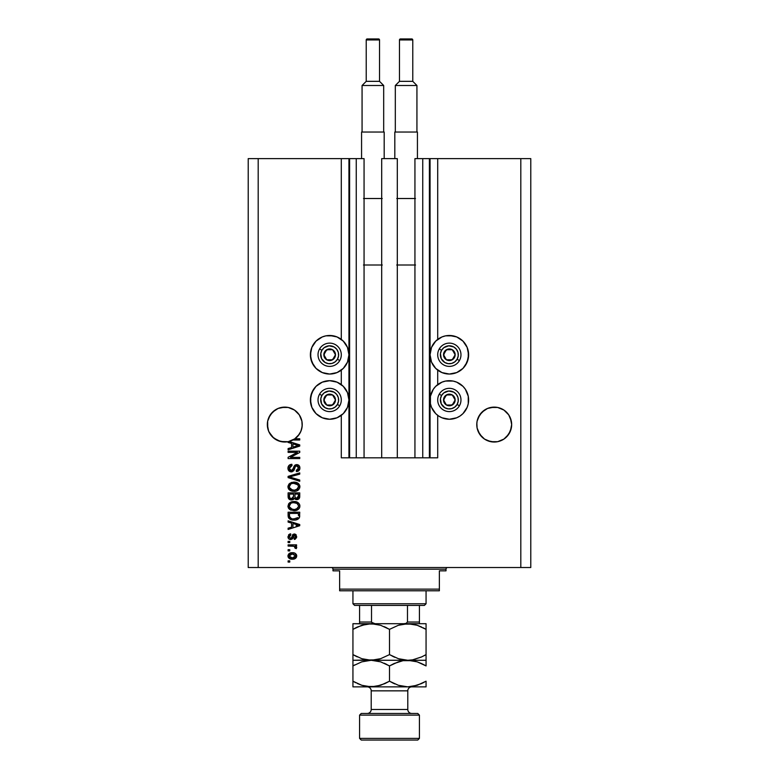 <?xml version="1.0" encoding="UTF-8"?>
<svg xmlns="http://www.w3.org/2000/svg" width="779" height="779" viewBox="0 0 779 779"><rect width="100%" height="100%" fill="white"/><g stroke="black" fill="none" stroke-linecap="round" stroke-linejoin="round"><path stroke-width="1.17" d="M429.395 158.624L437.701 158.624L437.701 339.381L437.701 158.624L530.781 158.624L530.781 567.521L530.781 158.624L520.81 158.624L520.81 567.521L248.219 567.521L248.219 158.624L248.219 567.521L258.19 567.521L258.19 158.624L364.066 158.624L364.066 457.818L356.256 457.818L364.066 457.818L364.066 158.624L356.256 158.624L356.256 457.818L356.256 158.624L349.605 158.624L349.605 457.818L356.256 457.818L348.943 457.818L348.943 158.624L349.605 158.624L349.605 457.818L341.299 457.818L341.299 415.343L341.299 457.818L348.943 457.818L348.943 158.624L341.299 158.624L341.299 339.381L341.299 158.624L258.19 158.624L258.19 567.521L520.81 567.521L520.81 158.624L430.057 158.624L430.057 457.818L429.395 457.818L429.395 158.624L414.934 158.624L414.934 457.818L414.934 158.624L422.744 158.624L422.744 457.818L422.744 158.624L429.395 158.624L429.395 457.818L422.744 457.818L429.395 457.818M341.299 384.592L341.299 370.132L341.299 384.592M364.066 457.818L381.691 457.818L381.691 158.624L397.309 158.624L397.309 457.818L381.691 457.818L381.691 158.624L397.309 158.624L397.309 457.818L422.744 457.818L364.066 457.818M429.443 158.624L430.057 158.624L430.057 457.818L437.701 457.818L437.701 415.343L437.701 457.818L429.443 457.818M437.701 384.592L437.701 370.132L437.701 384.592M302.155 422.861L302.155 422.87A17.45 17.45 0 0 0 302.155 422.861L301.901 421.166A17.45 17.45 0 0 0 301.901 421.157L300.908 417.895L301.901 421.166L302.155 426.279L300.908 431.254L299.292 434.263L294.481 439.083L288.191 441.693L281.375 441.693L275.084 439.083L281.375 441.693L284.783 442.024L278.103 440.7L272.446 436.912L268.658 431.254L267.333 424.574A17.45 17.45 0 0 1 284.783 407.115A17.45 17.45 0 0 1 302.233 424.574L301.746 428.684L300.304 432.559L297.987 435.987L294.929 438.772L299.74 438.772L299.74 439.989L292.972 439.989A17.45 17.45 0 0 1 289.048 441.498L299.74 444.906L299.74 446.085L288.103 449.804L288.103 448.548L291.58 447.536L291.58 443.465L288.103 442.453L288.103 441.703L280.479 441.489L273.682 438.041L268.998 432.014L267.752 428.382L267.664 421.166A17.45 17.45 0 0 0 267.664 421.166L270.274 414.876L268.658 417.895L272.446 412.227L270.274 414.876L275.084 410.056A17.45 17.45 0 0 0 270.264 414.886M291.473 408.449A17.45 17.45 0 0 0 291.463 408.449L294.481 410.056L299.292 414.876A17.45 17.45 0 0 0 294.472 410.056L288.191 407.456A17.45 17.45 0 0 0 278.103 408.449L272.446 412.227L278.103 408.449L275.084 410.056M299.74 444.906L299.74 446.085L299.74 444.906L289.048 441.498A17.45 17.45 0 0 1 267.333 424.574L267.411 422.87A17.45 17.45 0 0 0 267.411 422.87L267.333 424.574L267.421 422.841M511.589 422.861L511.589 422.87A17.45 17.45 0 0 0 511.589 422.861L511.336 421.166A17.45 17.45 0 0 0 511.336 421.157L510.342 417.895L511.667 424.574L510.342 431.254L506.554 436.912L503.916 439.083L497.625 441.693L494.217 442.024L490.809 441.693L484.519 439.083L490.809 441.693L487.537 440.7L494.217 442.024L490.809 441.693L497.625 441.693L503.916 439.083L497.625 441.693A17.45 17.45 0 0 1 477.099 427.973L476.767 424.574A17.45 17.45 0 0 1 494.217 407.115A17.45 17.45 0 0 1 511.667 424.574L510.342 431.254L508.726 434.263L503.916 439.083L500.897 440.7A17.45 17.45 0 0 0 511.336 427.973L508.726 434.263L503.916 439.083M497.606 407.446L503.916 410.056L508.726 414.876A17.45 17.45 0 0 0 503.906 410.056L500.897 408.449A17.45 17.45 0 0 0 487.537 408.449L484.519 410.056A17.45 17.45 0 0 0 479.698 414.886L477.099 421.166A17.45 17.45 0 0 0 477.099 421.166L478.092 417.895L481.88 412.227L479.708 414.876L484.519 410.056L481.88 412.227L487.537 408.449L484.519 410.056M481.88 436.912L479.708 434.263L484.519 439.083L481.88 436.912L478.092 431.254L477.099 427.973L476.845 422.841A17.45 17.45 0 0 0 476.845 422.87L476.767 424.574L477.099 421.166L479.708 414.876M487.537 408.449L494.217 407.115L497.625 407.456L503.916 410.056L508.726 414.876L511.336 421.166M278.103 408.449L284.783 407.115L288.191 407.456L294.481 410.056L299.292 414.876L301.901 421.166M445.578 335.846L449.337 335.476A19.28 19.28 0 0 1 468.617 354.757A19.28 19.28 0 0 1 449.337 374.047A19.28 19.28 0 0 1 430.057 354.757A19.28 19.28 0 0 1 449.337 335.476L456.718 336.947L462.969 341.124L467.147 347.385L468.617 354.757L467.147 362.138L462.969 368.399L456.718 372.576L449.337 374.047L441.956 372.576L435.704 368.399L431.527 362.138L430.057 354.757L431.527 347.385L435.704 341.124L441.956 336.947L445.578 335.846L453.096 335.846M465.365 389.257L468.247 396.209L468.247 403.736L467.147 407.349L462.969 413.61L460.048 416.005L456.718 417.787L449.337 419.248A19.28 19.28 0 0 1 430.057 399.968A19.28 19.28 0 0 1 449.337 380.688A19.28 19.28 0 0 1 468.617 399.968A19.28 19.28 0 0 1 449.337 419.248L441.956 417.787L438.626 416.005L435.704 413.61L431.527 407.349L430.427 403.736L430.427 396.209L433.309 389.257L435.704 386.335L441.956 382.158L445.578 381.058L453.096 381.058L456.718 382.158L462.969 386.335L465.365 389.257L468.247 396.209L468.452 402.49M325.904 335.846L329.663 335.476A19.28 19.28 0 0 1 348.943 354.757A19.28 19.28 0 0 1 329.663 374.047A19.28 19.28 0 0 1 310.383 354.757A19.28 19.28 0 0 1 329.663 335.476L337.044 336.947L343.296 341.124L347.473 347.385L348.943 354.757L347.473 362.138L343.296 368.399L337.044 372.576L329.663 374.047L322.282 372.576L316.031 368.399L311.853 362.138L310.383 354.757L311.853 347.385L316.031 341.124L322.282 336.947L325.904 335.846L333.422 335.846M329.663 380.688A19.28 19.28 0 0 1 348.943 399.968A19.28 19.28 0 0 1 329.663 419.248L322.282 417.787L316.031 413.61L311.853 407.349L310.383 399.968L311.853 392.597L316.031 386.335L322.282 382.158L329.663 380.688L337.044 382.158L343.296 386.335L347.473 392.597L348.943 399.968L347.473 407.349L343.296 413.61L337.044 417.787L329.663 419.248A19.28 19.28 0 0 1 310.383 399.968A19.28 19.28 0 0 1 329.663 380.688M297.948 436.036L294.481 439.083L288.191 441.693L294.929 438.772A17.45 17.45 0 0 1 292.972 439.989L299.74 439.989L299.74 438.772L294.929 438.772A17.45 17.45 0 0 1 288.103 441.703L288.103 442.453L291.58 443.465L291.58 447.536L288.103 448.548L288.103 449.804L299.74 446.085L288.103 449.804L288.103 448.548M503.916 410.056L506.554 412.227L503.916 410.056M479.708 434.263L477.099 427.973L478.092 431.254M294.481 410.056L297.12 412.227L294.481 410.056M288.103 452.375L297.374 452.375L288.103 452.375L288.103 451.168L299.74 451.168L299.74 452.453L290.47 457.361L299.74 457.361L299.74 458.568L288.103 458.568L288.103 457.273L297.374 452.375L288.103 457.273L288.103 458.568L299.74 458.568L299.74 457.361L290.47 457.361L299.74 452.453L299.74 451.168L288.103 451.168L288.103 452.375L288.103 451.168L299.74 451.168L299.74 452.453M291.346 471.87L288.834 470.798L287.957 468.208L289.038 465.375L291.502 464.333L292.037 465.521L290.061 466.319L289.33 468.033L289.564 469.581L290.879 470.623L292.631 470.068L294.15 466.037L295.514 464.839L297.675 464.742L299.438 466.105L299.847 468.685L298.415 471.003L296.419 471.568L296.263 470.36L297.938 469.708L298.532 467.828L297.812 466.202L296.361 465.842L295.202 466.611L293.673 470.828L291.346 471.87L294.121 470.078L295.494 466.202L296.682 465.823L298.532 468.033L296.263 470.36L296.419 471.568C298.63 471.392 299.788 470.204 299.896 467.994C299.818 465.92 298.756 464.79 296.711 464.615L291.307 470.662L289.321 468.306L292.037 465.521L291.882 464.313C289.418 464.459 288.113 465.754 287.957 468.208C288.026 470.428 289.145 471.655 291.346 471.87L294.121 470.078M289.467 476.933L299.74 480.03L299.74 481.286L288.103 477.615L288.103 476.368L299.74 472.892L299.74 474.138L289.467 476.933L299.74 480.03L299.74 481.286L299.74 480.03L289.467 476.933L299.74 474.138L299.74 472.892L288.103 476.368L288.103 477.615L288.103 476.368L299.74 472.892L299.74 474.138L289.992 476.806M287.957 486.748L289.019 483.983L291.687 482.415L295.913 482.357L298.328 483.477L299.603 485.181L299.769 487.8L298.639 489.738L296.351 491.043L290.684 490.731L288.415 488.686L287.957 486.748L289.739 490.176L293.917 491.364C297.296 491.452 299.292 489.913 299.896 486.758C299.272 483.545 297.237 482.006 293.771 482.143L289.778 483.321L287.967 487.002M288.425 504.14L289.778 502.659L287.957 506.097L289.019 503.322L292.719 501.549L295.913 501.695L298.717 503.185L299.769 505.035L299.769 507.148L298.639 509.076L296.351 510.381L290.684 510.079L288.415 508.025L287.957 506.097L289.739 509.515L293.917 510.703C297.296 510.79 299.292 509.252 299.896 506.097C299.272 502.883 297.237 501.345 293.771 501.481L290.226 502.377M288.103 522.086L291.58 523.099L288.103 522.086L288.103 520.83L299.74 524.54L299.74 525.718L288.103 529.438L288.103 528.181L291.58 527.169L291.58 523.099L291.58 527.169L288.103 528.181L288.103 529.438L299.74 525.718L299.74 524.54L288.103 520.83L288.103 522.086L288.103 520.83L299.74 524.54L299.74 525.718L288.103 529.438L288.103 528.181M289.769 562.078L288.103 562.078L288.103 560.87L289.769 560.87L289.769 562.078L289.769 560.87L288.103 560.87L288.103 562.078L288.103 560.87L289.769 560.87L289.769 562.078L288.103 562.078L289.769 562.078M292.807 559.195L289.418 558.543L287.977 556.342L288.805 553.879L291.959 552.72L295.29 553.392L296.702 555.573L295.903 558.007L292.427 559.205C294.861 559.303 296.293 558.222 296.721 555.963C296.283 553.665 294.822 552.574 292.339 552.71C289.866 552.584 288.405 553.665 287.957 555.963C288.415 558.28 289.905 559.361 292.427 559.205L292.037 559.195M289.769 550.899L288.103 550.899L288.103 549.692L289.769 549.692L289.769 550.899L289.769 549.692L288.103 549.692L288.103 550.899L288.103 549.692L289.769 549.692L289.769 550.899L288.103 550.899L289.769 550.899M296.721 547.491L296.263 548.63L296.721 547.491L296.263 548.63L295.056 548.173L294.219 546.274L288.103 546.06L288.103 544.852L296.565 544.852L296.565 546.06L295.222 546.06L296.682 547.218L296.263 548.63L295.056 548.173L294.754 546.517L292.495 546.06L294.219 546.274L295.056 548.173L296.263 548.63L296.721 547.491L295.222 546.06L296.565 546.06L296.565 544.852L288.103 544.852L288.103 546.06L288.103 544.852L296.565 544.852L296.565 546.06M289.769 542.583L288.103 542.583L288.103 541.376L289.769 541.376L289.769 542.583L289.769 541.376L288.103 541.376L288.103 542.583L288.103 541.376L289.769 541.376L289.769 542.583L288.103 542.583L289.769 542.583M290.684 539.565L289.028 539.078L288.113 537.802L288.688 534.686L290.674 533.819L290.83 535.027L289.613 535.543L289.165 536.789L290.479 538.357L291.297 538.016L293.138 534.287L294.813 534.014L296.117 534.754L296.585 537.666L294.803 539.321L294.15 538.201L295.163 537.753L295.504 536.439L294.481 535.183L292.534 538.825L290.684 539.565L294.481 535.183L295.514 536.692L294.15 538.201L294.306 539.409L296.721 536.653L294.306 533.975L291.249 538.075L290.479 538.357L289.165 536.789L290.83 535.027L290.674 533.819L287.957 536.702C288.026 538.474 288.931 539.428 290.684 539.565M288.113 515.902L288.103 515.64C288.581 518.804 290.548 520.275 293.985 520.07L291.093 519.661L288.766 518.142L288.103 512.212L299.74 512.212L299.165 518.074L297.218 519.535L293.985 520.07C296.468 520.255 298.308 519.35 299.526 517.344L299.74 512.212L288.103 512.212L288.103 515.64L288.103 512.212L299.74 512.212M288.103 496.457C288.123 498.706 289.262 499.875 291.521 499.972L288.522 498.492L288.103 492.873L299.74 492.873L299.019 498.755L296.458 499.651L294.374 498.375L293.216 499.612L291.521 499.972L294.374 498.375L296.818 499.67C298.756 499.495 299.73 498.433 299.74 496.476L299.74 492.873L288.103 492.873L288.103 496.457L288.103 492.873L299.74 492.873L299.672 497.382M520.81 567.521L530.781 567.521L520.81 567.521M258.19 158.624L248.219 158.624L258.19 158.624M322.282 417.787L316.031 413.61M310.753 403.736L310.753 396.209L313.635 389.257M340.374 416.005L337.044 417.787M313.635 365.478L310.753 358.525L310.753 350.998M460.048 416.005L456.718 417.787M441.956 417.787L438.626 416.005M468.247 350.998L468.247 358.525L465.365 365.478M287.967 555.768L288.045 555.213M288.795 553.888L289.379 553.411M290.81 552.847L291.58 552.739L290.81 552.847M294.89 553.178L296.351 554.492M296.565 554.969L296.702 555.554M296.721 555.963L296.507 557.092M296.351 557.404L295.319 558.494M293.712 559.098L293.177 559.176M289.399 558.533L288.824 558.076M288.386 557.521L288.045 556.732M288.133 557.014L287.977 556.342M295.231 555.008L292.339 553.918L295.514 555.924L292.339 557.998L294.072 557.745M290.304 557.618L292.339 557.998L289.165 555.992L289.866 557.336M289.866 554.58L291.288 553.996L289.895 554.551M289.837 554.599L289.165 555.992L292.339 553.918L290.986 554.054M294.929 557.228L295.397 555.339M293.917 557.803L294.783 557.355M294.404 557.608L295.338 556.693M296.049 546.469L295.222 546.06M295.212 547.355L295.056 548.173L294.579 546.41M288.103 546.06L292.495 546.06M289.632 534.092L290.129 533.927M290.674 533.819L290.83 535.027L289.204 537.257M290.1 538.299L291.336 537.948M291.083 538.211L291.619 537.237M292.485 534.939L293.138 534.287M295.299 539.165L294.559 539.37M294.306 539.409L294.15 538.201L294.705 538.065L294.15 538.201M295.173 537.744L295.475 536.186M294.735 535.212L293.771 535.562L293.293 536.926L293.702 535.699M294.267 535.202L293.537 536.137M294.481 535.183L293.771 535.562M293.138 537.413L292.875 538.172M288.22 538.065L287.967 536.984M290.479 538.357L289.184 537.13M297.977 525.027L296.332 524.588L298.532 525.134L296.137 525.796L297.958 525.017M292.943 523.498L296.332 524.588L292.943 523.498L292.943 526.77L292.943 523.498M296.137 525.796L297.812 525.309M299.74 515.893L299.526 517.344M299.155 518.084L297.948 519.174M297.607 519.359L296.166 519.856M295.65 519.953L294.803 520.041M293.985 520.07L293.469 520.06M292.524 519.982L291.921 519.885M291.901 519.875L290.109 519.242M288.6 517.869L288.98 518.395M288.318 517.198L288.191 516.681M297.831 517.607L294.004 518.863L297.831 517.607L296.059 518.639M290.957 518.308L289.535 516.399L289.467 513.419L298.386 513.419L298.386 515.464L298.386 513.419L289.467 513.419L289.467 515.494M289.535 516.399L289.691 517.032M289.798 517.266L290.557 518.093M290.431 518.006L291.852 518.619M294.871 501.54L295.893 501.695M297.89 502.494L296.935 502.007M297.938 502.523L299.594 504.519M299.769 505.035L299.896 506.097M299.769 507.148L299.603 507.635M296.517 510.323L297.451 509.933M295.991 510.479L295.484 510.576M294.959 510.654L294.452 510.693M289.019 508.882L288.415 508.035M287.957 506.097L288.064 507.09M292.719 501.549L291.18 501.919M299.019 508.648L299.37 508.122M299.603 504.519L298.717 503.185M297.033 503.419L293.751 502.689C296.439 502.504 298.036 503.643 298.532 506.107L297.997 507.83M298.503 506.574L296.575 508.989L295.29 509.378L297.364 508.512L294.628 509.466M289.418 506.886L292.349 509.349L290.849 508.765L293.946 509.495C291.346 509.622 289.807 508.492 289.321 506.087L289.545 507.256M291.463 509.086L289.73 507.626M298.513 505.698L296.955 503.37M290.771 503.458L289.321 506.087C289.769 503.75 291.249 502.621 293.751 502.689L292.495 502.796M289.71 504.588L289.418 505.298M299.613 497.664L297.432 499.612M296.088 499.592L295.134 499.173M290.83 499.923L288.951 499.047M288.522 498.492L288.22 497.645M288.191 497.508L288.113 496.807M293.547 496.311L291.512 498.764L293.547 496.311L293.547 494.081L293.547 496.311M290.236 498.443L291.512 498.764L289.769 497.956M298.347 496.924L298.386 496.057L296.371 498.453L297.841 498.083L298.318 497.138M295.251 497.869L296.624 498.463L295.017 497.401L294.91 494.081L298.386 494.081L298.386 496.057L298.386 494.081L294.91 494.081L295.017 497.401L296.03 498.394M297.062 498.424L298.386 496.057M289.467 494.081L293.547 494.081L289.467 494.081L289.613 497.654L289.467 494.081M289.671 497.781L291.745 498.755L293.44 497.45M294.91 496.213L295.114 497.645M293.245 482.162L294.316 482.152M294.881 482.191L295.893 482.347M297.938 483.184L299.594 485.171M299.769 485.697L299.866 486.203M299.896 486.758L299.866 486.223M299.769 487.8L298.649 489.728M296.517 490.984L297.451 490.585M295.991 491.13L295.484 491.237M294.968 491.306L294.452 491.345L294.968 491.306M292.787 491.296L291.716 491.101M291.025 490.877L290.392 490.595M289.019 489.533L288.425 488.706M288.405 488.667L287.987 487.255M287.996 486.174L289.009 483.993M291.687 482.415L291.18 482.581M299.603 485.181L298.717 483.847M297.987 488.501L298.532 486.768L297.89 484.84L293.751 483.35C296.439 483.165 298.036 484.304 298.532 486.768L296.575 489.65L297.714 488.842M297.705 488.861L294.628 490.127M289.418 487.537L292.349 490.001L290.849 489.426L293.946 490.147C291.346 490.283 289.807 489.144 289.321 486.739L289.545 487.917M291.463 489.738L289.73 488.287M290.771 484.119L289.321 486.739C289.769 484.402 291.249 483.272 293.751 483.35L292.495 483.457M288.103 477.615L299.74 481.286L288.103 477.615M288.016 467.429L288.201 466.679M289.019 465.394L289.515 464.995M291.882 464.313L291.765 465.55M290.976 465.735L289.321 468.306M289.496 469.406L289.788 469.951M291.093 470.652L292.261 470.399M292.758 469.903L293.079 469.182M292.914 469.61L293.683 467.166M293.284 468.559L293.508 467.751M294.968 465.141L295.494 464.849M296.4 464.625L297.033 464.625M299.72 466.738L299.847 467.342M299.847 468.695L299.691 469.357M299.681 469.377L299.35 470.078M298.425 471.003L297.87 471.285M296.77 471.538L296.263 470.36M297.257 470.146L297.938 469.718M298.26 469.279L298.513 467.624M298.445 467.225L297.909 466.28M297.091 465.861L295.338 466.397M296.682 465.823L295.494 466.202M295.202 466.611L294.9 467.39M291.57 471.86L292.213 471.762M290.635 471.801L289.992 471.607M289.369 471.266L288.873 470.847M288.824 470.789L288.318 470.029M299.74 457.361L299.74 458.568L288.103 458.568L288.103 457.273M296.653 446.007L298.532 445.5L296.332 444.955L298.532 445.5L292.943 447.136L292.943 443.864L296.332 444.955L292.943 443.864L292.943 447.136L296.137 446.163M299.74 438.772L299.74 439.989M290.791 557.803L292.612 557.998M295.436 556.449L295.494 555.67M292.865 553.937L291.813 553.937M289.184 555.729L289.184 556.245M292.923 518.804L293.644 518.853M294.004 518.863L294.598 518.843M296.351 518.551L296.896 518.317M294.579 502.718L292.972 502.728M293.147 509.456L294.287 509.485M298.503 487.226L298.513 486.359M294.579 483.379L292.972 483.389M289.71 485.249L289.408 485.969M293.147 490.118L294.287 490.147M275.084 439.083L276.857 440.116M508.726 414.876L510.342 417.895M490.809 407.456L497.625 407.456M476.845 422.861L477.099 421.166M302.155 426.298L302.233 424.574A17.45 17.45 0 0 1 294.929 438.772M299.292 414.876L300.908 417.895M281.375 407.456L288.191 407.456M267.411 422.861L267.664 421.166M267.411 426.279L267.333 424.574M272.446 436.912L270.294 434.293M298.026 435.938L300.908 431.254L301.901 427.973A17.45 17.45 0 0 1 292.972 439.989M276.925 440.154L278.103 440.7M288.191 441.693L291.463 440.7A17.45 17.45 0 0 1 267.664 427.973L268.658 431.254M476.845 426.279L476.767 424.574A17.45 17.45 0 0 0 494.217 442.024A17.45 17.45 0 0 0 511.667 424.574L511.589 426.279M484.519 439.083L487.537 440.7M334.756 356.022L335.476 354.757A5.813 5.813 0 0 1 334.697 357.668L334.025 357.279L334.756 356.022L334.025 357.279L334.697 357.668L335.282 356.266L335.282 353.257L332.575 349.722L328.154 349.138L324.629 351.855L324.045 356.266L326.752 359.801L331.172 360.385L334.697 357.668A5.813 5.813 0 0 1 323.84 354.757A5.813 5.813 0 0 1 332.575 349.722L326.752 349.722L323.84 354.757L326.752 359.801L332.575 359.801L334.025 357.279L332.575 359.801L326.752 359.801L323.84 354.757L326.752 349.722L332.575 349.722A5.813 5.813 0 0 1 335.476 354.757L332.575 349.722L335.476 354.757L334.756 356.022M321.893 350.277A8.978 8.978 0 0 1 334.152 346.986A8.978 8.978 0 0 1 337.434 359.246L339.741 360.58A11.636 11.636 0 0 0 335.476 344.688A11.636 11.636 0 0 0 319.585 348.943L321.893 350.277L324.2 347.638L329.079 345.808L334.152 346.986L336.781 349.294L338.329 352.439L338.563 355.935L337.434 359.246L335.126 361.884L331.981 363.433L328.495 363.657L325.174 362.537L321.61 358.729L320.763 353.588L321.893 350.277L319.585 348.943A11.636 11.636 0 0 1 335.476 344.688A11.636 11.636 0 0 1 339.741 360.58A11.636 11.636 0 0 1 323.84 364.835A11.636 11.636 0 0 1 319.585 348.943A11.636 11.636 0 0 0 323.84 364.835A11.636 11.636 0 0 0 339.741 360.58L337.434 359.246A8.978 8.978 0 0 1 325.174 362.537A8.978 8.978 0 0 1 321.893 350.277M454.43 356.022L455.16 354.757A5.813 5.813 0 0 1 454.371 357.668L453.699 357.279L454.43 356.022L453.699 357.279L454.371 357.668L454.955 356.266L454.955 353.257L452.248 349.722L447.828 349.138L444.303 351.855L443.718 356.266L446.425 359.801L450.846 360.385L454.371 357.668A5.813 5.813 0 0 1 443.524 354.757A5.813 5.813 0 0 1 452.248 349.722L446.425 349.722L443.524 354.757L446.425 359.801L452.248 359.801L453.699 357.279L452.248 359.801L446.425 359.801L443.524 354.757L446.425 349.722L452.248 349.722A5.813 5.813 0 0 1 455.16 354.757L452.248 349.722L455.16 354.757L454.43 356.022M441.566 350.277A8.978 8.978 0 0 1 453.826 346.986A8.978 8.978 0 0 1 457.107 359.246L459.415 360.58A11.636 11.636 0 0 0 455.16 344.688A11.636 11.636 0 0 0 439.259 348.943L441.566 350.277L443.874 347.638L448.753 345.808L453.826 346.986L456.455 349.294L458.003 352.439L458.237 355.935L457.107 359.246L454.8 361.884L451.664 363.433L448.168 363.657L444.848 362.537L441.284 358.729L440.437 353.588L441.566 350.277L439.259 348.943A11.636 11.636 0 0 1 455.16 344.688A11.636 11.636 0 0 1 459.415 360.58A11.636 11.636 0 0 1 443.524 364.835A11.636 11.636 0 0 1 439.259 348.943A11.636 11.636 0 0 0 443.524 364.835A11.636 11.636 0 0 0 459.415 360.58L457.107 359.246A8.978 8.978 0 0 1 444.848 362.537A8.978 8.978 0 0 1 441.566 350.277M454.43 401.234L455.16 399.968A5.813 5.813 0 0 1 454.371 402.879L453.699 402.49L454.43 401.234L453.699 402.49L454.371 402.879L454.955 401.477L454.955 398.468L452.248 394.934L447.828 394.349L444.303 397.066L443.718 401.477L446.425 405.012L450.846 405.586L454.371 402.879A5.813 5.813 0 0 1 443.524 399.968A5.813 5.813 0 0 1 452.248 394.934L446.425 394.934L443.524 399.968L446.425 405.012L452.248 405.012L453.699 402.49L452.248 405.012L446.425 405.012L443.524 399.968L446.425 394.934L452.248 394.934A5.813 5.813 0 0 1 455.16 399.968L452.248 394.934L455.16 399.968L454.43 401.234M441.566 395.489A8.978 8.978 0 0 1 453.826 392.197A8.978 8.978 0 0 1 457.107 404.457L459.415 405.791A11.636 11.636 0 0 0 455.16 389.899A11.636 11.636 0 0 0 439.259 394.155L441.566 395.489L443.874 392.85L448.753 391.019L453.826 392.197L456.455 394.505L458.003 397.65L458.237 401.146L457.107 404.457L454.8 407.096L451.664 408.644L448.168 408.868L444.848 407.748L441.284 403.941L440.437 398.799L441.566 395.489L439.259 394.155A11.636 11.636 0 0 1 455.16 389.899A11.636 11.636 0 0 1 459.415 405.791A11.636 11.636 0 0 1 443.524 410.046A11.636 11.636 0 0 1 439.259 394.155A11.636 11.636 0 0 0 443.524 410.046A11.636 11.636 0 0 0 459.415 405.791L457.107 404.457A8.978 8.978 0 0 1 444.848 407.748A8.978 8.978 0 0 1 441.566 395.489M334.756 401.234L335.476 399.968A5.813 5.813 0 0 1 334.697 402.879L334.025 402.49L334.756 401.234L334.025 402.49L334.697 402.879L335.282 401.477L335.282 398.468L332.575 394.934L328.154 394.349L324.629 397.066L324.045 401.477L326.752 405.012L331.172 405.586L334.697 402.879A5.813 5.813 0 0 1 323.84 399.968A5.813 5.813 0 0 1 332.575 394.934L326.752 394.934L323.84 399.968L326.752 405.012L332.575 405.012L334.025 402.49L332.575 405.012L326.752 405.012L323.84 399.968L326.752 394.934L332.575 394.934A5.813 5.813 0 0 1 335.476 399.968L332.575 394.934L335.476 399.968L334.756 401.234M321.893 395.489A8.978 8.978 0 0 1 334.152 392.197A8.978 8.978 0 0 1 337.434 404.457L339.741 405.791A11.636 11.636 0 0 0 335.476 389.899A11.636 11.636 0 0 0 319.585 394.155L321.893 395.489L324.2 392.85L329.079 391.019L334.152 392.197L336.781 394.505L338.329 397.65L338.563 401.146L337.434 404.457L335.126 407.096L331.981 408.644L328.495 408.868L325.174 407.748L321.61 403.941L320.763 398.799L321.893 395.489L319.585 394.155A11.636 11.636 0 0 1 335.476 389.899A11.636 11.636 0 0 1 339.741 405.791A11.636 11.636 0 0 1 323.84 410.046A11.636 11.636 0 0 1 319.585 394.155A11.636 11.636 0 0 0 323.84 410.046A11.636 11.636 0 0 0 339.741 405.791L337.434 404.457A8.978 8.978 0 0 1 325.174 407.748A8.978 8.978 0 0 1 321.893 395.489M331.328 567.521A1.665 1.665 0 0 1 332.984 569.176L332.984 570.841L339.634 570.841L339.634 589.128L439.366 589.128L439.366 570.841L446.016 570.841L446.016 569.176A1.665 1.665 0 0 1 447.672 567.521A1.665 1.665 0 0 0 446.016 569.176L332.984 569.176A1.665 1.665 0 0 0 331.328 567.521M445.588 570.841L439.366 570.841L439.366 590.784L339.634 590.784L439.366 590.784L439.366 589.128L339.634 589.128L339.634 570.841L332.984 570.841L332.984 569.176L446.016 569.176L446.016 570.841M339.634 589.128L339.634 590.784L339.634 589.128M407.475 605.419L424.409 605.419L426.064 603.754L352.936 603.754L354.591 605.419L407.475 605.419L354.591 605.419L352.936 603.754L426.064 603.754L426.064 590.784L426.064 603.754L424.409 605.419L407.475 605.419L407.475 622.041L406.034 623.404L403.989 623.697L406.034 623.404L407.475 622.041L419.423 622.041L419.423 605.419L419.423 623.687L419.423 622.041L407.475 622.041L407.475 605.419M352.936 590.784L352.936 603.754L352.936 590.784M371.573 622.333L375.011 623.697L372.177 623.034M359.577 622.538L359.577 605.419L359.577 622.041L371.525 622.041L371.525 605.419L371.525 622.041L359.577 622.041L359.577 623.628M419.423 715.122L417.758 713.457L361.242 713.457L359.577 715.122L419.423 715.122L359.577 715.122L359.577 738.385L361.242 740.05L417.758 740.05L419.423 738.385L359.577 738.385L419.423 738.385L419.423 715.122L419.423 738.385L417.758 740.05L361.242 740.05L359.577 738.385L359.577 715.122L361.242 713.457L417.758 713.457L419.423 715.122M421.381 683.631L412.588 686.445L407.787 686.864L398.39 685.286L389.5 681.206L380.668 685.267L371.213 686.864L426.064 686.864L426.064 685.277L426.064 686.864L367.24 686.864A3.992 3.992 0 0 1 371.213 690.846L371.213 709.465L407.787 709.465A3.992 3.992 0 0 0 411.77 713.457A3.992 3.992 0 0 1 407.787 709.465L407.787 690.846A3.992 3.992 0 0 1 410.231 687.175M411.77 686.864A3.992 3.992 0 0 0 407.787 690.846L407.787 709.465L371.213 709.465A3.992 3.992 0 0 1 367.23 713.457A3.992 3.992 0 0 0 371.213 709.465L371.213 690.846A3.992 3.992 0 0 0 367.23 686.864L352.936 686.864L371.213 686.864L361.826 685.286L352.936 681.206L352.936 686.864M407.787 690.846L371.213 690.846L407.787 690.846M352.936 624.115L352.936 660.271L371.213 660.271L363.842 659.287L371.213 660.271L407.787 660.271L400.387 659.287L407.787 660.271L426.064 660.271L426.064 623.697L371.213 623.697L380.61 625.274L389.5 629.354L398.332 625.294L402.977 624.115L412.519 624.106L407.787 623.697L417.174 625.274L426.064 629.354L426.064 654.613L421.712 656.882L412.588 659.852L407.787 660.271L398.39 658.693L389.5 654.613L389.5 629.354L398.332 625.294L407.787 623.697L371.213 623.697L380.61 625.274L389.5 629.354L389.5 654.613L380.668 658.674L371.213 660.271L361.826 658.693L352.936 654.613L352.936 629.354L361.768 625.294L371.213 623.697L366.481 624.106M403.055 659.862L398.39 658.693L389.5 654.613L380.668 658.674L376.023 659.852L352.936 660.271L352.936 658.683L352.936 659.862M357.639 626.92L366.412 624.115M366.481 659.862L361.826 658.693L352.936 654.613L352.936 656.892L352.936 654.613L357.288 656.882M412.588 660.689L407.787 660.271L417.174 661.838L426.064 665.918L426.064 660.271L371.213 660.271L375.984 659.852L371.213 660.271L380.61 661.838L389.5 665.918L398.332 661.858L402.977 660.689L412.519 659.862M389.5 629.354L384.135 626.628M389.5 654.613L394.865 657.34M421.361 657.048L412.588 659.852M412.519 624.106L417.174 625.274L426.064 629.354L426.064 627.076L426.064 629.354L417.203 625.284L421.712 627.076M424.185 655.655L426.064 654.652M392.334 656.142L393.853 656.882M352.936 654.613L355.818 656.171M352.936 656.892L352.936 658.683M426.064 656.882L426.064 654.613L421.712 656.882M426.064 624.106L426.064 625.284L426.064 623.697L407.787 623.697M426.064 629.354L423.182 627.796M386.666 627.816L385.147 627.076M354.815 628.312L357.288 627.076M371.213 623.697L352.936 623.697L375.945 624.106M352.936 627.085L352.936 629.354M426.064 627.076L426.064 625.284M352.936 660.68L352.936 665.918L361.768 661.858L371.213 660.271L361.768 661.858L352.936 665.918L352.936 681.206L355.818 682.764M354.815 664.876L352.936 665.918L352.936 664.477M378.613 661.254L371.213 660.271L380.61 661.838L389.5 665.918L384.135 663.192M386.666 664.39L385.147 663.65M394.164 663.504L402.977 660.689L407.787 660.271L403.016 660.68L412.519 660.67L417.174 661.838L426.064 665.918L423.182 664.36M417.232 661.858L421.712 663.65L417.232 661.858M426.064 661.848L426.064 663.65L426.064 661.848M426.064 682.647L426.064 681.206L417.232 685.267L407.787 686.864M424.185 682.248L421.361 683.641M426.064 686.445L426.064 681.206M366.412 686.445L363.832 685.88L371.213 686.864L375.984 686.445L366.481 686.455L361.826 685.286L352.936 681.206L361.797 685.277L357.288 683.485M384.836 683.621L376.023 686.445L371.213 686.864M392.334 682.745L394.865 683.933M378.604 661.244L375.984 660.68M352.936 661.848L352.936 663.65M352.936 665.918L352.936 683.485M403.055 686.455L398.39 685.286L389.5 681.206L389.5 665.918L389.5 681.206L385.147 683.475M389.5 665.918L393.853 663.65M426.064 685.277L426.064 683.485M421.712 663.65L426.064 665.918L426.064 663.65M389.5 681.206L393.853 683.475M366.227 39.943L379.529 39.943A0.993 0.993 0 0 0 378.526 38.95L367.23 38.95A0.993 0.993 0 0 0 366.227 39.943L366.227 81.337L362.069 85.495L383.687 85.495L379.529 81.337L366.227 81.337L379.529 81.337L379.529 39.943L366.227 39.943A0.993 0.993 0 0 1 367.23 38.95L378.526 38.95A0.993 0.993 0 0 1 379.529 39.943L379.529 81.337L383.687 85.495L362.069 85.495L362.069 132.031L362.069 85.495L366.227 81.337L366.227 39.943M383.687 132.031L383.687 85.495L383.687 132.031M363.296 132.031L384.183 132.031L384.183 158.624L384.183 132.031L361.573 132.031L361.573 158.624L361.573 132.031L363.296 132.031M381.691 198.518L364.066 198.518M364.066 265.006L381.691 265.006M363.53 198.518L382.236 198.518M363.481 265.006L382.275 265.006M399.471 39.943L412.773 39.943A0.993 0.993 0 0 0 411.77 38.95L400.474 38.95A0.993 0.993 0 0 0 399.471 39.943L399.471 81.337L395.313 85.495L416.931 85.495L412.773 81.337L399.471 81.337L412.773 81.337L412.773 39.943L399.471 39.943A0.993 0.993 0 0 1 400.474 38.95L411.77 38.95A0.993 0.993 0 0 1 412.773 39.943L412.773 81.337L416.931 85.495L395.313 85.495L395.313 132.031L395.313 85.495L399.471 81.337L399.471 39.943M416.931 132.031L416.931 85.495L416.931 132.031M396.54 132.031L417.427 132.031L417.427 158.624L417.427 132.031L394.817 132.031L394.817 158.624L394.817 132.031L396.54 132.031M414.934 198.518L397.309 198.518M397.309 265.006L414.934 265.006M396.764 198.518L415.47 198.518M396.725 265.006L415.519 265.006"/></g></svg>
